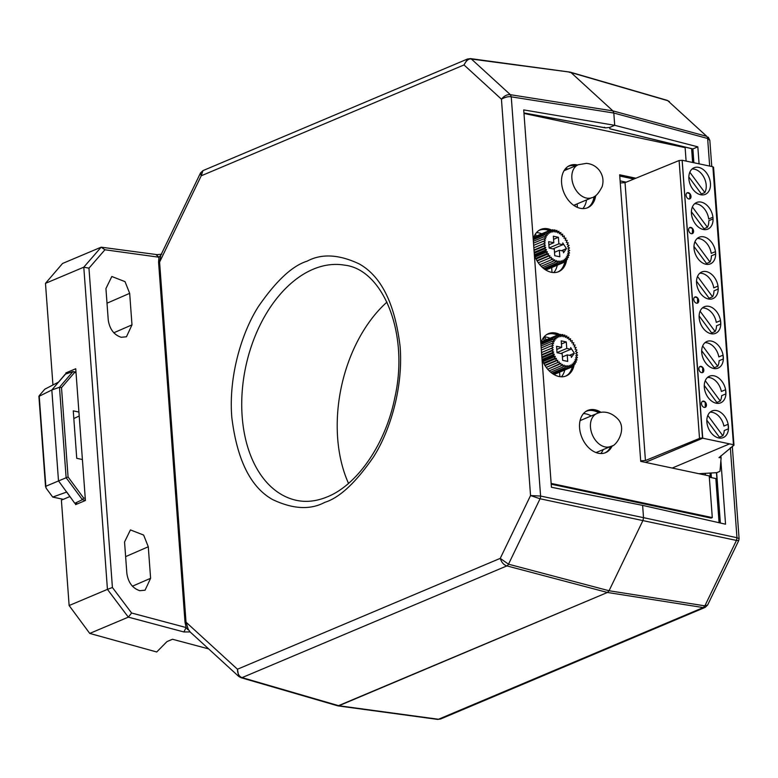 <?xml version="1.0" encoding="UTF-8"?>
<svg xmlns="http://www.w3.org/2000/svg" width="778" height="778" viewBox="0 0 778 778"><rect width="100%" height="100%" fill="white"/><g stroke="black" fill="none" stroke-linecap="round" stroke-linejoin="round"><path stroke-width="1.17" d="M574.748 206.014A21.483 14.928 67.2 0 0 575.428 204.604M536.091 236.162L535.575 233.779M552.02 272.407L551.67 267.564M553.352 230.463L554.86 229.821L554.237 231.97L552.905 229.695L552.565 232.029L551.019 229.957L550.989 232.428L549.268 230.609L549.55 233.157L547.693 231.63L533.689 237.523L547.683 231.63L548.266 234.197L546.321 233.001L547.187 235.52L545.184 234.684L533.251 239.721L545.184 234.693L546.321 237.105L544.328 236.648L545.699 238.914L543.744 238.846L545.329 240.898L543.472 241.219L545.222 243.008L543.501 243.718L545.378 245.206L543.841 246.286L545.806 247.433L544.483 248.853L546.487 249.641L545.397 251.362L534.632 255.904L545.407 251.382L547.391 251.771L546.584 253.764L548.519 253.774L548.004 255.991L549.842 255.612L549.618 258.004L551.32 257.236L551.398 259.745L552.915 258.617L553.304 261.165L554.597 259.696L555.278 262.254L556.328 260.484L557.291 262.964L558.069 260.931L559.285 263.295L559.771 261.048L561.22 263.227L561.395 260.815L563.039 262.769L562.912 260.251L564.711 261.933L564.274 259.366L566.19 260.737L565.46 258.179L567.444 259.2A17.505 12.195 -112.9 0 0 567.444 259.191L566.442 256.721L568.446 257.372L567.191 255.019L569.165 255.281L567.687 253.122L569.593 252.996L567.921 251.07L569.71 250.545L568.076 251.236M553.81 242.755L553.333 236.22L558.4 237.3L558.876 243.825L562.893 244.681L562.766 242.969L566.442 248.6L563.486 252.782L563.369 251.109L559.353 250.253L559.829 256.779L554.763 255.709L554.286 249.174L549.132 248.085L548.665 241.657L553.81 242.755L548.898 244.827M569.593 252.976A17.505 12.195 -112.9 0 1 569.593 252.996L568.047 253.647M569.71 250.545L567.891 248.902L569.525 248.007A17.505 12.195 -112.9 0 1 569.525 248.007L567.6 246.684L569.039 245.44A17.505 12.195 -112.9 0 0 569.039 245.42L567.045 244.467L568.261 242.882A17.505 12.195 -112.9 0 0 568.251 242.872L566.248 242.289L567.201 240.421A17.505 12.195 -112.9 0 1 567.201 240.421L565.227 240.217L565.898 238.097A17.505 12.195 -112.9 0 0 565.888 238.087L564.001 238.282L564.381 235.977A17.505 12.195 -112.9 0 1 564.381 235.977L562.601 236.551L562.669 234.1A17.505 12.195 -112.9 0 0 562.659 234.09L561.064 235.044L560.821 232.515A17.505 12.195 -112.9 0 0 560.812 232.505L559.411 233.808L558.876 231.251A17.505 12.195 -112.9 0 0 558.867 231.241L557.7 232.875L556.873 230.346A17.505 12.195 -112.9 0 1 556.873 230.346L555.959 232.262L554.87 229.831A17.505 12.195 -112.9 0 0 554.86 229.821M552.895 229.695A17.505 12.195 -112.9 0 1 552.905 229.695L551.32 230.356M551.009 229.957A17.505 12.195 -112.9 0 1 551.019 229.957L549.326 230.667M549.258 230.609A17.505 12.195 -112.9 0 1 549.268 230.609L533.854 237.105L549.258 230.609A22.922 15.968 -112.9 0 0 546.487 229.753A22.922 15.968 -112.9 0 0 539.173 230.346A22.922 15.968 -112.9 0 0 538.862 230.483M533.387 238.457L546.312 233.011A17.505 12.195 -112.9 0 1 546.321 233.001L533.397 238.447M544.318 236.658A17.505 12.195 -112.9 0 1 544.328 236.648L533.368 241.268L544.318 236.658M543.744 238.856A17.505 12.195 -112.9 0 1 543.744 238.846L533.504 243.164L543.744 238.856M543.472 241.229A17.505 12.195 -112.9 0 1 543.472 241.219L533.659 245.352L543.472 241.229M543.501 243.728A17.505 12.195 -112.9 0 1 543.501 243.718L533.844 247.793L543.501 243.728M543.841 246.295A17.505 12.195 -112.9 0 1 543.841 246.286L534.039 250.419L543.841 246.295M544.483 248.863A17.505 12.195 -112.9 0 1 544.483 248.853L534.233 253.171L544.483 248.863M546.594 253.774A17.505 12.195 -112.9 0 1 546.584 253.764L535.702 258.354L546.594 253.774M548.004 256.011A17.505 12.195 -112.9 0 1 548.004 255.991L536.946 260.659L548.004 256.011M549.628 258.014A17.505 12.195 -112.9 0 1 549.618 258.004L538.308 262.769L549.628 258.014M551.408 259.745A17.505 12.195 -112.9 0 1 551.398 259.745L539.747 264.656L551.408 259.745M553.314 261.175A17.505 12.195 -112.9 0 1 553.304 261.165L541.196 266.271L553.314 261.175M542.587 267.613L555.288 262.254A17.505 12.195 -112.9 0 1 555.278 262.254L542.587 267.603M557.301 262.964A17.505 12.195 -112.9 0 1 557.291 262.964L543.832 268.643L557.301 262.964M559.294 263.295A17.505 12.195 -112.9 0 1 559.285 263.295L544.843 269.382L559.294 263.295M561.23 263.227A17.505 12.195 -112.9 0 1 561.22 263.227L545.534 269.84L561.23 263.227M563.048 262.769A17.505 12.195 -112.9 0 1 563.039 262.769L545.825 270.024L563.048 262.769M564.711 261.933L563.039 262.633M566.19 260.727A17.505 12.195 -112.9 0 1 566.19 260.737L564.624 261.389M568.446 257.362A17.505 12.195 -112.9 0 1 568.446 257.372L566.958 257.995M569.165 255.272A17.505 12.195 -112.9 0 1 569.165 255.281L567.668 255.913M558.4 237.3L553.557 239.342M558.876 243.825L549.122 247.939M562.893 244.681L552.915 248.892M566.442 248.6L561.453 250.701M554.51 252.296L559.353 250.253M567.444 259.2L565.937 259.833M561.035 234.771L562.659 234.09M559.275 233.147L560.812 232.505M557.379 231.873L558.867 231.241M555.385 230.969L556.863 230.346M537.131 260.97L549.842 255.612M536.052 259.035L548.519 253.774M535.07 256.964L547.391 251.771M534.35 254.746L546.487 249.641M534.175 252.335L545.806 247.433M534.009 250.001L545.378 245.206M543.978 340.793L543.812 338.488L543.015 338.323M559.878 376.649L559.557 372.195M546.244 367.391L559.207 361.867L559.285 364.367L547.712 369.249L560.802 363.238L561.191 365.796L562.484 364.328L563.175 366.885L564.215 365.106L565.178 367.595L565.956 365.563L567.172 367.926L567.658 365.679L569.107 367.858L569.282 365.446L570.926 367.401L553.985 374.539L570.935 367.401L570.799 364.882L572.598 366.564A17.505 12.195 -112.9 0 0 572.598 366.555L572.161 363.997L574.076 365.368L573.347 362.811L575.331 363.832L574.329 361.352L576.333 362.003L575.078 359.65L577.052 359.913L575.574 357.754L577.48 357.617A17.505 12.195 -112.9 0 0 577.48 357.608L575.808 355.702L577.597 355.176L575.963 355.867M561.697 347.377L561.22 340.852L566.287 341.931L566.763 348.456L570.78 349.312L570.653 347.601L574.329 353.231L571.373 357.413L571.256 355.74L567.24 354.885L567.716 361.41L562.65 360.34L562.173 353.805L557.029 352.716L556.552 346.288L561.697 347.377L556.785 349.448M577.597 355.176L575.778 353.533L577.412 352.638A17.505 12.195 -112.9 0 1 577.412 352.638L575.487 351.316L576.926 350.061A17.505 12.195 -112.9 0 1 576.926 350.061L574.942 349.098L576.148 347.513A17.505 12.195 -112.9 0 1 576.148 347.513L574.145 346.92L575.088 345.053A17.505 12.195 -112.9 0 1 575.088 345.053L573.114 344.849L573.785 342.728A17.505 12.195 -112.9 0 1 573.785 342.728L571.888 342.913L572.268 340.608A17.505 12.195 -112.9 0 1 572.268 340.608L570.488 341.182L570.556 338.731A17.505 12.195 -112.9 0 1 570.556 338.731L568.951 339.675L568.708 337.137A17.505 12.195 -112.9 0 1 568.708 337.137L567.298 338.44L566.763 335.882A17.505 12.195 -112.9 0 0 566.754 335.872L565.587 337.506L564.76 334.978A17.505 12.195 -112.9 0 0 564.75 334.978L563.846 336.884L562.757 334.452A17.505 12.195 -112.9 0 1 562.757 334.452L562.124 336.602L560.792 334.326A17.505 12.195 -112.9 0 1 560.792 334.326L560.452 336.66L558.905 334.589A17.505 12.195 -112.9 0 1 558.905 334.589L558.876 337.059L557.155 335.24A17.505 12.195 -112.9 0 1 557.155 335.24L557.437 337.788L555.58 336.261A17.505 12.195 -112.9 0 1 555.58 336.261L556.153 338.819L554.208 337.633L540.885 343.244L554.199 337.633A17.505 12.195 -112.9 0 1 554.208 337.633M554.199 337.633L555.074 340.151L553.08 339.315A17.505 12.195 -112.9 0 1 553.08 339.315L554.208 341.736L552.215 341.279L541.05 345.986M541.05 345.996L552.205 341.289A17.505 12.195 -112.9 0 1 552.215 341.279M552.205 341.289L553.586 343.545L551.641 343.477A17.505 12.195 -112.9 0 1 551.641 343.477L553.216 345.529L551.359 345.85A17.505 12.195 -112.9 0 1 551.359 345.85L553.109 347.64L551.388 348.349A17.505 12.195 -112.9 0 1 551.388 348.349L553.265 349.837L551.728 350.917A17.505 12.195 -112.9 0 1 551.728 350.917L553.693 352.064L552.37 353.484A17.505 12.195 -112.9 0 1 552.37 353.484L554.374 354.272L553.284 355.993L542.461 360.554L553.294 356.013A17.505 12.195 -112.9 0 1 553.284 355.993M553.294 356.013L555.288 356.402L554.471 358.395A17.505 12.195 -112.9 0 1 554.471 358.395L556.416 358.405L555.891 360.622L544.843 365.281L555.9 360.632A17.505 12.195 -112.9 0 1 555.891 360.622M555.9 360.632L557.729 360.243L557.505 362.636L546.244 367.381M561.201 365.806A17.505 12.195 -112.9 0 1 561.191 365.796L549.2 370.853L561.201 365.806M563.184 366.885A17.505 12.195 -112.9 0 1 563.175 366.885L550.63 372.166L563.184 366.885M551.923 373.187L565.188 367.595A17.505 12.195 -112.9 0 1 565.178 367.595L551.913 373.187M567.181 367.926A17.505 12.195 -112.9 0 1 567.172 367.926L552.964 373.917L567.181 367.926M569.117 367.858A17.505 12.195 -112.9 0 1 569.107 367.858L553.673 374.364L569.117 367.858M554.374 354.272L542.042 359.465A22.922 15.968 -112.9 0 0 566.267 375.9A22.922 15.968 -112.9 0 0 574.047 365.378A17.505 12.195 -112.9 0 1 574.076 365.368L572.511 366.02M575.331 363.822A17.505 12.195 -112.9 0 1 575.331 363.832L573.824 364.464M576.333 361.994A17.505 12.195 -112.9 0 1 576.333 362.003L574.845 362.626M577.052 359.903A17.505 12.195 -112.9 0 1 577.052 359.913L575.555 360.545M566.287 341.931L561.444 343.973M577.48 357.617L575.934 358.269M566.763 348.456L557.009 352.57M570.78 349.312L560.802 353.513M574.329 353.231L569.34 355.332M562.397 356.927L567.24 354.885M572.598 366.564L570.926 367.265M568.922 339.403L570.546 338.722M567.162 337.778L568.699 337.137M565.266 336.504L566.754 335.872M563.272 335.6L564.75 334.978M561.239 335.094L562.747 334.452M559.207 334.987L560.782 334.326M557.213 335.299L558.896 334.589M545.038 365.592L557.729 360.243M557.155 335.24L541.284 341.931L557.145 335.24M543.919 363.676L556.416 358.405M541.148 342.349L555.57 336.261L541.148 342.339M543.579 363.005L554.481 358.405L543.569 362.995M542.918 361.614L555.288 356.402M540.943 344.44L553.07 339.325L540.943 344.43M541.926 357.899L552.37 353.494L541.926 357.88M541.867 357.044L553.693 352.064M541.731 355.147L551.738 350.927L541.721 355.128M541.692 354.719L553.265 349.837M541.196 347.892L551.631 343.487L541.196 347.883M541.537 352.522L551.398 348.359L541.537 352.502M541.352 350.081L551.359 345.86L541.352 350.071M543.948 340.453L546.195 339.509L544.221 336.845M546.195 339.509L546.73 339.626M337.652 438.111A123.478 79.696 -78 0 0 348.515 483.381A123.478 79.696 102 0 1 337.652 438.111A123.478 79.696 102 0 1 386.967 302.107A123.478 79.696 -78 0 0 337.652 438.111M469.64 58.749L471.41 59.04C468.833 58.428 466.372 60.392 464.009 64.944L467.5 59.021L202.941 170.625L201.22 175.799L200.529 172.92L160.783 255.301L159.587 262.098L201.22 175.799L464.009 64.944L501.44 99.185C504.193 95.82 507.168 94.323 510.387 94.702L511.263 96.832C508.705 96.278 505.428 97.065 501.44 99.185L530.547 495.557L540.584 496.053A3.627 2.178 101.9 0 1 540.058 498.776L530.547 495.557L500.244 558.371L508.501 564.196A3.627 2.227 104.8 0 1 506.877 565.907C503.774 564.964 501.567 562.445 500.244 558.371L237.455 669.226C237.553 673.816 239.099 676.607 242.104 677.609L506.877 565.907L607.433 592.466L609.057 590.745L642.998 520.385L643.523 517.662L642.618 505.379L551.427 487.261L523.72 109.902L614.708 125.316L613.813 113.034L612.928 110.904L571.003 72.548L569.233 72.257L571.003 72.548L612.928 110.904L613.813 113.034L614.708 125.316L697.827 146.838L699.082 163.837M238.71 676.413L237.455 669.226L186.03 622.186L185.018 622.274L158.576 262.186L159.587 262.098L186.03 622.186L188.257 629.383L190.133 631.921L183.89 631.969L186.127 627.545L185.018 622.274M160.783 255.301L158.936 257.207L156.184 254.766M188.257 629.383C188.208 630.073 187.498 629.47 186.127 627.545L131.608 613.015L128.302 617.158L89.742 633.418L156.709 651.983L166.998 641.578L172.492 639.263L208.65 648.901M129.673 293.345L131.988 324.873L126.454 336.777L121.212 337.282C113.987 334.9 109.669 329.152 108.249 320.069L105.934 288.541L111.828 276.491L125.034 281.655L129.673 293.345L107.014 303.196M139.826 590.706C132.591 588.324 128.273 582.576 126.863 573.483L124.548 541.965L130.432 529.915L143.648 535.079L148.287 546.769L150.601 578.297L145.068 590.201L139.826 590.706M189.822 631.678L238.69 676.393L240.986 677.687A3.627 2.334 -73.8 0 0 242.104 677.609L338.887 705.753L607.433 592.466L337.992 705.889L437.596 719.397L440.611 718.989L705.189 607.375L703.254 607.569L704.878 605.848L707.61 605.06L705.189 607.375M523.944 112.936L605.527 127.855L609.66 127.446L614.708 125.316L609.66 127.446L609.864 128.769L692.887 148.929L697.827 146.838M337.117 705.461L338.887 705.753L337.117 705.461M89.742 633.418L69.135 605.537L107.442 589.374L83.791 267.185L45.474 283.348L62.571 263.46L101.159 247.18L83.781 267.194L88.964 268.167L112.411 587.497L107.442 589.374L128.331 617.139L183.89 631.969M158.576 262.186L158.936 257.207L104.933 249.777L101.159 247.18L157.078 254.639L161.736 254.211M605.527 127.855L604.438 127.271L605.527 127.855M75.495 503.473L75.583 504.65L85.415 500.497L75.738 368.753L65.906 372.905L65.974 373.897M45.474 283.348L52.943 384.984M69.135 605.537L61.394 500.137L69.962 496.52M65.906 372.905L67.812 373.284M587.205 410.677A22.922 15.968 -112.9 0 1 599.556 412.68M612.267 445.687A22.922 15.968 -112.9 0 1 605.624 452.64A22.922 15.968 -112.9 0 1 579.581 427.89A22.922 15.968 -112.9 0 1 587.798 410.395A22.922 15.968 -112.9 0 1 601.093 412.379M547.848 333.927A22.922 15.968 -112.9 0 1 558.254 334.861M540.856 343.341A22.922 15.968 -112.9 0 1 548.441 333.655A22.922 15.968 -112.9 0 1 560.043 334.637M540.195 229.714A22.922 15.968 -112.9 0 1 550.027 230.376M533.202 239.118A22.922 15.968 -112.9 0 1 540.788 229.442A22.922 15.968 -112.9 0 1 551.835 230.142M569.214 165.763A22.922 15.968 -112.9 0 1 576.391 165.519M595.705 195.56A22.922 15.968 -112.9 0 1 587.633 207.726A22.922 15.968 -112.9 0 1 561.599 182.976A22.922 15.968 -112.9 0 1 569.817 165.49A22.922 15.968 -112.9 0 1 577.607 165.004M611.012 446.309A22.922 15.968 -112.9 0 1 605.002 452.874M572.832 365.884A22.922 15.968 -112.9 0 1 565.645 376.134M565.295 261.107A22.922 15.968 -112.9 0 1 558.001 271.921M594.45 196.406A22.922 15.968 -112.9 0 1 587.02 207.969M619.726 175.556L634.654 178.726M551.203 484.188L711.073 518.099L712.288 517.594L709.225 475.903L640.722 461.373L619.667 174.778L635.889 178.22M574.252 364.289A22.922 15.968 -112.9 0 1 574.067 365.29M566.676 259.521A22.922 15.968 -112.9 0 1 558.614 271.678A22.922 15.968 -112.9 0 1 534.389 255.252M686.108 161.095L685.117 147.626L523.973 113.442M551.145 483.41L712.288 517.594M76.059 373.002L72.957 371.583L65.303 374.14L51.825 389.992L58.496 480.853L74.795 503.308L77.343 503.901M82.41 459.516L76.74 458.31L73.258 410.852L78.918 412.058M79.21 415.997L73.822 418.545M74.416 372.662L61.511 387.677L68.065 476.953L83.616 498.017L82.371 499.67L75.019 503.21L77.654 503.774M68.065 476.953L45.844 486.26L39.231 396.235L51.825 389.992L59.488 387.269L66.12 477.673L82.371 499.67L85.405 500.312M66.957 492.299L74.795 503.308M63.319 499.32L52.71 497.074L66.762 492.027M52.71 497.074L46.116 488.146L45.844 486.26L45.552 486.872L38.9 396.255M61.511 387.677L59.488 387.269L72.957 371.583L75.991 372.117M39.318 395.574L44.784 389.204L58.69 382.017L65.537 374.043M702.087 194.918L688.831 176.995M707.824 415.433L722.85 435.748L719.407 437.197M710.081 412.204A14.442 10.056 -112.9 0 1 723.9 426.052L728.091 424.282L728.412 426.568L728.422 428.795L724.23 430.565A14.442 10.056 -112.9 0 1 722.85 435.748M720.088 438.121L706.832 420.198M717.52 403.374L704.265 385.45M705.247 380.695L720.272 401.01L716.839 402.459M707.503 377.466A14.442 10.056 -112.9 0 1 721.362 391.48L725.553 389.71L725.835 391.82L725.864 393.892L721.663 395.662A14.442 10.056 -112.9 0 1 720.272 401.01M714.943 368.636L701.688 350.713M702.68 345.947L717.705 366.263L714.262 367.712M704.936 342.719A14.442 10.056 -112.9 0 1 718.823 356.917L723.015 355.147L723.268 357.083L723.297 358.969L719.096 360.739A14.442 10.056 -112.9 0 1 717.705 366.263M700.103 311.21L715.128 331.525L711.695 332.974M702.359 307.971A14.442 10.056 -112.9 0 1 716.285 322.384L720.486 320.614L720.691 322.335L720.729 324.027L716.538 325.797A14.442 10.056 -112.9 0 1 715.128 331.525M712.376 333.888L699.121 315.965M697.535 276.462L712.56 296.778L709.118 298.227M699.792 273.234A14.442 10.056 -112.9 0 1 713.747 287.87L717.948 286.1L718.123 287.597L718.162 289.066L713.971 290.836A14.442 10.056 -112.9 0 1 712.56 296.778M709.799 299.151L696.543 281.228M707.231 264.403L693.976 246.48M694.958 241.715L709.983 262.03L706.55 263.479M697.214 238.486A14.442 10.056 -112.9 0 1 711.218 253.404L715.42 251.634L715.546 252.85L715.595 254.056L711.393 255.826A14.442 10.056 -112.9 0 1 709.983 262.03M704.654 229.656L691.399 211.742M692.391 206.977L707.416 227.293L703.973 228.742M694.647 203.748A14.442 10.056 -112.9 0 1 708.69 219.017L712.891 217.247L712.969 218.103L713.018 218.958L708.816 220.728A14.442 10.056 -112.9 0 1 707.416 227.293M689.814 172.23L704.839 192.545L701.406 193.994M692.07 169.001A14.442 10.056 -112.9 0 1 703.818 177.121A14.442 10.056 -112.9 0 1 704.839 192.545M591.173 415.958A22.922 15.968 67.1 0 0 585.99 413.886A22.922 15.968 67.1 0 0 583.481 413.585M585.873 411.445A22.922 15.968 -112.9 0 1 586.184 411.309A22.922 15.968 -112.9 0 1 593.497 410.716A22.922 15.968 -112.9 0 1 598.827 412.875M541.731 233.789A22.922 15.968 67.1 0 0 538.979 232.923A22.922 15.968 67.1 0 0 536.47 232.632M568.105 169.001A22.922 15.968 67.1 0 0 567.998 168.982A22.922 15.968 67.1 0 0 565.499 168.68M567.891 166.531A22.922 15.968 -112.9 0 1 568.203 166.395A22.922 15.968 -112.9 0 1 575.516 165.811A22.922 15.968 -112.9 0 1 575.642 165.831M549.978 338.265A22.922 15.968 67.1 0 0 546.623 337.146A22.922 15.968 67.1 0 0 544.123 336.845M546.516 334.696A22.922 15.968 -112.9 0 1 546.827 334.559A22.922 15.968 -112.9 0 1 554.14 333.976A22.922 15.968 -112.9 0 1 557.602 335.133M437.606 719.397L440.611 718.989M711.763 166.511L709.837 140.371L707.64 138.484A3.627 2.451 -74.8 0 0 706.764 136.354L667.777 100.693A3.627 2.334 -73.8 0 0 667.135 100.323L669.43 101.617M720.875 460.702L725.543 524.197L642.618 505.379L643.523 517.662L736.961 537.705L739.09 538.639L738.74 540.525L736.435 540.428L736.961 537.705L730.347 447.661M709.672 166.074L707.64 138.484L613.813 113.034L511.263 96.832L540.584 496.053L643.523 517.662L642.998 520.385L609.057 590.745L607.433 592.466L703.254 607.569L438.481 719.261L338.887 705.753M667.135 100.323L570.342 72.169L471.41 59.04L510.387 94.702L612.928 110.904L706.764 136.354L667.777 100.693L571.003 72.548M693.888 162.738L692.887 148.929M720.35 523.02L716.645 472.625M610.73 446.426A22.922 15.968 -112.9 0 1 607.812 450.929M564.935 261.262A22.922 15.968 -112.9 0 1 560.792 269.966M619.765 176.052L633.875 179.037M692.624 162.476L691.613 148.686M719.076 522.728L715.838 478.558L709.322 477.177M594.071 196.63A22.922 15.968 -112.9 0 1 589.821 206.014M572.345 366.671A22.922 15.968 -112.9 0 1 568.446 374.179M600.81 453.525A22.922 15.968 67.1 0 0 603.213 449.587M553.8 272.572A22.922 15.968 67.1 0 0 557.272 265.201M626.202 182.178L620.124 180.885M582.829 208.621A22.922 15.968 67.1 0 0 586.534 199.946M561.453 376.785A22.922 15.968 67.1 0 0 564.789 369.988M702.67 401.224L705.238 402.09L705.238 407.322A3.307 2.305 -112.9 0 1 701.503 403.743A3.307 2.305 -112.9 0 1 702.69 401.224A3.307 2.305 -112.9 0 1 706.443 404.793A3.307 2.305 -112.9 0 1 705.257 407.322M700.054 366.477L702.69 367.411L702.622 372.574A3.307 2.305 -112.9 0 1 698.887 368.996A3.307 2.305 -112.9 0 1 700.074 366.467A3.307 2.305 -112.9 0 1 703.827 370.046A3.307 2.305 -112.9 0 1 702.641 372.565M694.949 297.001L697.584 297.945L697.526 303.099A3.307 2.305 -112.9 0 1 693.782 299.52A3.307 2.305 -112.9 0 1 694.968 296.992A3.307 2.305 -112.9 0 1 698.722 300.571A3.307 2.305 -112.9 0 1 697.535 303.089M689.804 227.516L692.488 228.499L692.381 233.604M688.637 230.025A3.307 2.305 -112.9 0 1 689.823 227.507A3.307 2.305 -112.9 0 1 693.587 231.076A3.307 2.305 -112.9 0 1 692.401 233.604A3.307 2.305 -112.9 0 1 688.637 230.025M687.237 192.769L689.94 193.78L689.804 198.867M686.07 195.288A3.307 2.305 -112.9 0 1 687.256 192.759A3.307 2.305 -112.9 0 1 691.01 196.338A3.307 2.305 -112.9 0 1 689.823 198.857A3.307 2.305 -112.9 0 1 686.07 195.288M706.871 421.968A14.442 10.056 -112.9 0 1 712.055 410.959A14.442 10.056 -112.9 0 1 728.451 426.548A14.442 10.056 -112.9 0 1 723.277 437.567A14.442 10.056 -112.9 0 1 706.871 421.968M704.304 387.23A14.442 10.056 -112.9 0 1 709.478 376.212A14.442 10.056 -112.9 0 1 725.884 391.811A14.442 10.056 -112.9 0 1 720.7 402.819A14.442 10.056 -112.9 0 1 704.304 387.23M701.727 352.483A14.442 10.056 -112.9 0 1 706.91 341.474A14.442 10.056 -112.9 0 1 723.307 357.063A14.442 10.056 -112.9 0 1 718.133 368.082A14.442 10.056 -112.9 0 1 701.727 352.483M699.159 317.745A14.442 10.056 -112.9 0 1 704.333 306.726A14.442 10.056 -112.9 0 1 720.739 322.316A14.442 10.056 -112.9 0 1 715.556 333.334A14.442 10.056 -112.9 0 1 699.159 317.745M696.582 282.998A14.442 10.056 -112.9 0 1 701.766 271.979A14.442 10.056 -112.9 0 1 718.162 287.578A14.442 10.056 -112.9 0 1 712.988 298.596A14.442 10.056 -112.9 0 1 696.582 282.998M694.015 248.26A14.442 10.056 -112.9 0 1 699.189 237.241A14.442 10.056 -112.9 0 1 715.595 252.831A14.442 10.056 -112.9 0 1 710.411 263.849A14.442 10.056 -112.9 0 1 694.015 248.26M691.438 213.512A14.442 10.056 -112.9 0 1 696.621 202.494A14.442 10.056 -112.9 0 1 713.018 218.093A14.442 10.056 -112.9 0 1 707.844 229.102A14.442 10.056 -112.9 0 1 691.438 213.512M688.87 178.765A14.442 10.056 -112.9 0 1 694.044 167.756A14.442 10.056 -112.9 0 1 710.45 183.345A14.442 10.056 -112.9 0 1 705.267 194.364A14.442 10.056 -112.9 0 1 688.87 178.765M698.868 473.705A2.169 0.681 175.8 0 1 699.014 473.695L715.799 472.732A2.169 0.681 175.8 0 0 717.472 472.392L719.465 471.546A2.169 0.681 175.8 0 0 720.01 471.079L721.089 458.203A2.169 0.681 175.8 0 0 721.089 458.164A2.169 0.681 175.8 0 0 718.989 457.639L733.43 445.629A2.169 0.681 175.8 0 0 733.975 445.133A2.169 0.681 175.8 0 0 733.246 444.685L729.531 443.898L733.46 444.695L712.881 166.755L682.16 160.258L702.738 438.209L645.409 462.365M645.448 462.375L702.738 438.209L682.16 160.258M733.46 444.695L702.534 438.16A2.169 0.681 175.8 0 0 699.51 438.413L645.439 460.537L640.673 460.819M620.27 182.937L625.035 182.655L679.106 160.531L682.131 160.278M712.833 166.774L713.018 167.717M577.12 203.894L577.383 207.386M625.035 182.655L645.439 460.537M728.091 424.282L728.422 428.795M725.553 389.71L725.864 393.892M723.015 355.147L723.297 358.969M720.486 320.614L720.729 324.027M717.948 286.1L718.162 289.066M715.42 251.634L715.595 254.056M573.717 205.324L592.077 197.612A17.836 12.39 -112.8 0 1 586.418 198.059A17.836 12.39 -112.8 0 1 572.491 182.178A17.836 12.39 -112.8 0 1 578.268 164.732L564.05 170.703M596.084 452.582L610.681 446.446A17.836 12.399 -112.8 0 1 605.012 446.903A17.836 12.399 -112.8 0 1 591.086 431.012A17.836 12.399 -112.8 0 1 596.862 413.565L580.087 420.616M294.93 499.991A120.045 77.489 102 0 1 242.162 416.415A120.045 77.489 102 0 1 313.155 269.237A120.045 77.489 102 0 1 344.732 265.181C382.873 269.392 409.539 333.324 394.767 397.889C385.557 444.228 357.083 484.995 327.402 496.802C316.072 501.499 305.248 502.559 294.93 499.991M307.086 261.184C292.343 265.745 276.102 280.877 258.374 306.59C241.657 332.721 228.46 376.464 231.795 417.261C236.998 459.779 250.574 487.203 272.543 499.525C292.868 509.182 310.286 510.125 324.796 502.345C339.539 497.784 355.779 482.642 373.518 456.929C390.225 430.798 403.432 387.055 400.087 346.268C394.884 303.741 381.308 276.326 359.348 263.995C339.014 254.338 321.596 253.404 307.086 261.184M508.501 564.196L540.058 498.776L736.435 540.428L704.878 605.848L609.057 590.745L508.501 564.196M104.933 249.777L88.964 268.167M112.411 587.497L131.608 613.015M113.782 332.789L131.988 324.873M132.396 586.213L150.601 578.297M148.287 546.769L125.628 556.62M83.616 498.017L85.259 498.358M711.063 473.005L711.393 477.614M705.432 475.095L705.306 473.335M710.042 473.063L710.353 477.391M721.089 458.164L720.914 455.801L721.08 458.135M672.221 468.055L729.531 443.898M679.106 160.531L699.51 438.413M682.16 160.686L702.534 438.16M592.077 197.612C595.209 197.213 598.564 193.557 602.143 186.652C603.923 180.554 602.882 174.972 599.011 169.935C595.647 165.957 591.416 163.769 586.33 163.38L578.268 164.732M610.681 446.446C616.176 446.786 627.739 428.736 617.606 418.759C607.793 408.888 598.486 412.71 596.862 413.565M202.932 170.635L200.529 172.92M570.128 72.121L470.515 58.613L467.51 59.021M240.986 677.687L337.778 705.841M605.119 127.835L523.944 112.995M739.09 538.648L732.293 446.115M738.74 540.525L707.61 605.051M708.291 137.171L709.837 140.371M692.673 148.948L693.684 162.699M716.45 472.654L720.146 522.972M692.721 148.958L609.884 128.847M705.228 475.057L705.101 473.345M713.562 167.212L733.975 445.133"/></g></svg>
